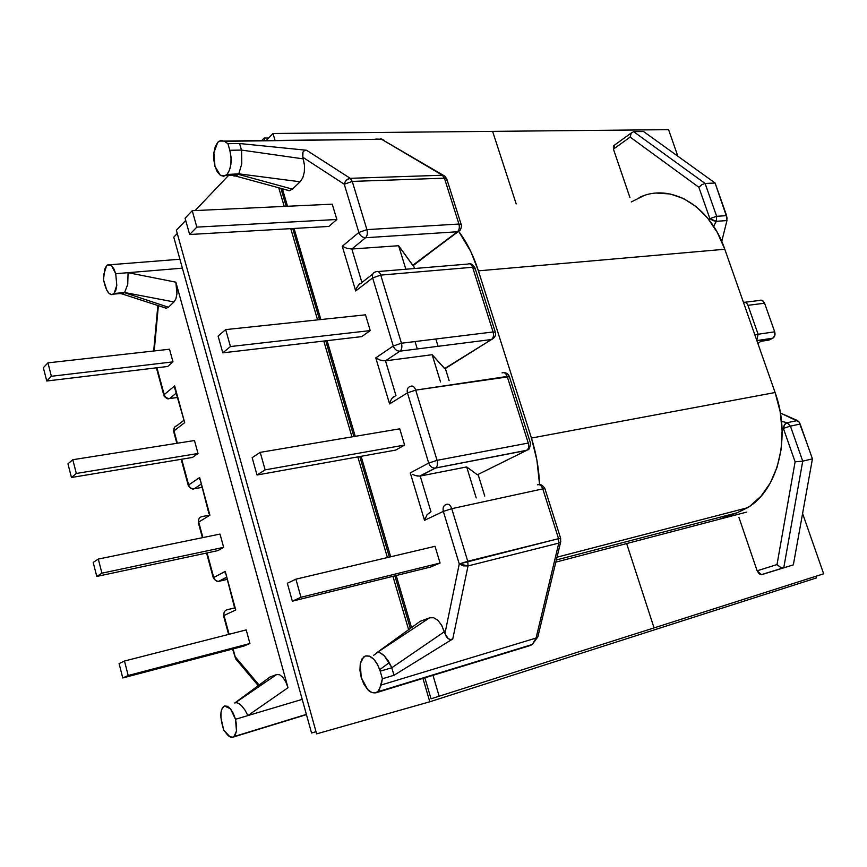 <?xml version="1.0" encoding="UTF-8"?>
<svg xmlns="http://www.w3.org/2000/svg" width="867" height="867" viewBox="0 0 867 867"><rect width="100%" height="100%" fill="white"/><g stroke="black" fill="none" stroke-linecap="round" stroke-linejoin="round"><path stroke-width="1.3" d="M289.426 190.707L292.428 189.136L238.371 174.354L292.428 189.136L300.145 181.777L238.815 173.834L227.132 174.505L238.555 174.159L235.521 176.023L289.426 190.707L285.525 189.645L289.069 190.751L292.428 189.136L300.145 181.777L302.8 177.768L304.328 172.056L304.512 165.456L302.821 157.263L344.264 184.248L358.862 232.454L342.281 246.271L355.698 290.965L372.637 277.917L393.25 346.009L375.769 357.887L389.586 403.924L407.447 392.87L428.71 463.076L410.286 472.883L424.516 520.33L443.34 511.4L459.261 563.962L444.923 633.571L441.628 625.205L437.889 620.317L433.695 617.737L429.642 617.803L420.202 621.303L376.668 652.775L417.591 623.189M411.532 627.578L396.208 575.525L411.532 627.578M390.692 556.787L361.116 456.302L390.692 556.787M355.242 436.329L327.087 340.666L355.242 436.329M320.866 319.544L294.054 228.455L320.866 319.544M287.53 206.259L282.382 188.789L287.53 206.259M430.704 567.007L440.068 563.041L435.039 546.308L440.068 563.041L300.979 597.265L295.896 579.178L435.039 546.308L295.896 579.178L287.335 583.263L292.352 601.167L430.704 567.007L292.352 601.167L300.979 597.265L440.068 563.041L430.704 567.007M395.731 450.081L404.618 445.053L399.741 428.818L404.618 445.053L265.139 469.871L260.219 452.357L399.741 428.818L260.219 452.357L252.156 457.668L257.011 475.008L395.731 450.081L257.011 475.008L265.139 469.871L404.618 445.053L395.731 450.081M328.853 226.439L336.851 219.481L332.256 204.179L336.851 219.481L196.842 227.121L192.225 210.703L332.256 204.179L192.225 210.703L185.083 218.224L189.645 234.502L196.842 227.121L336.851 219.481L328.853 226.439L189.645 234.502L328.853 226.439M361.799 336.602L370.231 330.587L365.506 314.829L370.231 330.587L230.449 346.551L225.68 329.601L365.506 314.829L225.68 329.601L218.094 336.06L222.797 352.847L230.449 346.551L370.231 330.587L361.799 336.602L222.797 352.847L361.799 336.602M806.841 443.015L800.154 424.061L790.411 426.12L802.734 461.157L812.433 458.86L806.841 443.015L812.433 458.86L793.338 564.883L761.952 574.561L793.338 564.883L783.757 567.82L802.734 461.157L812.433 458.86L793.338 564.883L761.952 574.561L759.21 573.867L757.129 570.8L777.016 564.569L795.104 461.818L783.378 428.374L782.023 428.027L783.378 428.374L795.104 461.818L802.734 461.157L790.411 426.12L783.378 428.374C783.822 425.329 785.058 423.443 787.063 422.728L781.525 421.308L787.063 422.728L784.624 424.667L783.378 428.374L790.411 426.12L787.063 422.728L790.411 426.12L800.154 424.061L798.984 421.839L797.488 420.549L787.063 422.728L797.488 420.549L780.398 413.028L798.984 421.839L806.841 443.015M509.417 376.657L415.705 390.107L437.055 460.334L528.274 443.059L507.195 376.451L528.274 443.059C529.108 446.332 528.642 448.727 526.865 450.255L477.381 474.78L466.674 466.934L420.213 476.048L435.483 468.061L526.551 450.439L477.381 474.78L466.674 466.934L476.211 497.94L466.674 466.934L419.639 476.135L435.483 468.061L526.551 450.439L528.502 449.312L526.865 450.255C528.642 448.727 529.108 446.332 528.274 443.059L437.055 460.334C437.911 463.78 437.488 466.294 435.787 467.877L434.92 468.126C432.004 468.017 429.934 466.327 428.71 463.076L410.286 472.883L424.516 520.33L443.34 511.4L459.261 563.962L558.554 538.678L542.785 488.869L451.75 508.68L467.747 561.274L451.75 508.68L542.785 488.869L558.554 538.678L560.656 538.353L558.554 538.678L558.792 543.1L536.077 638.047L381.242 684.984L382.401 678.763L380.212 671.177L377.427 664.317L373.612 659.039L369.364 656.124L365.343 656.005L362.157 658.671L360.26 663.688L359.935 670.289L361.225 677.495L363.934 684.236L367.662 689.525L371.867 692.538L375.92 692.809L530.236 645.525L375.92 692.809L379.28 690.165L382.401 678.763L393.976 675.285L452.758 638.968L468.039 565.923L558.792 543.1L536.077 638.047L381.242 684.984L377.86 691.747L375.942 692.798L532.295 644.474L536.077 638.047L532.316 644.452L530.236 645.525L375.92 692.809C372.377 693.145 369.624 692.039 367.662 689.525L361.225 677.495L360.26 663.688L363.652 656.98L365.343 656.005C371.401 655.062 376.354 660.123 380.212 671.177L391.786 667.753L393.976 675.285L382.401 678.763L380.212 671.177L391.786 667.753L393.976 675.285L452.758 638.968L450.547 639.553L448.282 638.73L446.31 636.627L444.37 631.729L391.786 667.753L444.37 631.729L441.628 625.205L437.889 620.317L433.695 617.737L429.642 617.803L420.202 621.303M379.746 669.649L389.337 662.594L379.746 669.649M415.033 341.555L417.298 348.946L415.033 341.555M413.418 265.042L414.491 268.521L413.418 265.042M445.27 368.193L449.117 380.667L445.27 368.193M478.075 474.433L484.772 496.108L478.075 474.433M438.073 346.301L435.819 339.008L438.073 346.301M738.89 517.296L757.129 570.8L738.89 517.296M726.958 220.576L721.734 241.449L726.958 220.576L716.315 221.302L726.958 220.576L726.611 215.645L716.651 216.306L716.315 221.302L716.651 216.306L709.856 218.625L713.042 220.619L716.315 221.302L713.639 226.32L716.315 221.302L709.856 218.625L716.651 216.306L705.109 183.457L633.582 131.632L643.542 131.524L715.091 183.013L705.109 183.457L716.651 216.306L726.611 215.645L715.091 183.013L705.109 183.457L701.891 184.628L698.856 187.261L709.856 218.625L709.141 219.98L709.856 218.625L698.856 187.261L630.146 137.094L613.435 149.135L629.973 197.654L613.435 149.135L613.392 146.111L614.161 145.168M744.926 302.258L759.373 300.47C761.638 299.624 763.372 300.535 764.586 303.222L774.697 331.823C775.466 334.673 774.849 336.797 772.844 338.195L768.953 340.092L772.714 338.26L756.88 340.633L772.714 338.26L774.805 335.637L774.697 331.823L758.116 334.25L756.772 340.341L758.116 334.25L754.919 335.052L758.116 334.25L747.95 305.325L758.116 334.25L774.697 331.823L764.586 303.222L747.95 305.325C746.953 302.951 745.436 301.933 743.409 302.269C745.436 301.933 746.953 302.951 747.95 305.325L764.586 303.222L762.375 300.502L760.858 300.112M376.852 652.721L429.642 617.803L376.852 652.721M380.526 653.089L384.439 655.994L391.613 667.243L388.34 660.936L384.439 655.994C381.664 653.274 379.247 652.147 377.199 652.613M393.954 396.36L392.036 398.278L395.948 395.493L385.512 360.835L432.145 354.711L440.523 381.924L432.145 354.711L385.468 360.835L399.99 351.146L491.491 339.517L444.598 368.605L432.145 354.711L444.944 368.735L491.491 339.517C493.41 337.924 493.952 335.399 493.106 331.963L472.623 267.264L380.743 275.11L401.454 343.224L493.106 331.963L495.36 332.31L493.106 331.963C493.952 335.41 493.41 337.935 491.491 339.517L399.99 351.146C401.833 349.499 402.321 346.854 401.454 343.224C402.321 346.854 401.833 349.488 400.001 351.135L399.98 351.146C396.858 351.168 394.615 349.466 393.25 346.009L401.454 343.224L380.743 275.11L472.623 267.264L474.888 267.73L473.881 269.16M427.019 514.76L430.975 511.768L420.213 476.048L430.975 511.768L427.041 514.727L424.516 520.33L425.48 517.393M768.953 340.092L760.782 341.327L757.921 343.592L760.782 341.327L768.953 340.092M300.979 597.265L295.896 579.178L287.335 583.263L292.352 601.167L300.979 597.265M265.139 469.871L260.219 452.357L252.156 457.668L257.011 475.008L265.139 469.871M537.41 484.805L538.006 484.729L537.41 484.805C539.675 484.154 541.474 485.52 542.785 488.869L544.909 488.685L542.785 488.869C541.474 485.52 539.675 484.154 537.41 484.805M544.92 488.717L560.646 538.331L560.602 541.983L558.792 543.1L560.797 541.442L537.887 636.768L536.077 638.047L537.876 636.79L532.295 644.474L377.86 691.747M446.483 504.323C448.673 503.684 450.428 505.136 451.75 508.68L443.34 511.4L451.75 508.68C450.428 505.136 448.673 503.684 446.483 504.323C443.59 505.32 442.538 507.683 443.34 511.4C442.538 507.683 443.59 505.32 446.483 504.323M412.562 474.39L415.26 475.517L412.562 474.39M417.948 476.102L415.26 475.517L419.639 476.135L435.787 467.877C437.488 466.294 437.911 463.78 437.055 460.334L428.71 463.076C429.934 466.327 432.004 468.017 434.92 468.126L526.865 450.255C526.973 448.857 529.531 452.65 530.441 443.004L509.395 376.603L507.195 376.451C505.916 373.222 504.204 372.03 502.036 372.897L502.036 372.897C504.204 372.03 505.916 373.222 507.195 376.451L415.705 390.107L407.447 392.87L428.71 463.076L437.055 460.334L415.705 390.107C414.426 386.693 412.746 385.425 410.665 386.314C412.746 385.425 414.426 386.693 415.705 390.107L407.447 392.87C406.677 389.294 407.75 387.105 410.665 386.314C407.75 387.105 406.677 389.294 407.447 392.87L389.586 403.924L390.508 400.933L389.586 403.924L375.769 357.887L380.602 360.238L377.979 359.209M392.036 398.278L390.508 400.933L392.036 398.278M383.247 360.802L380.602 360.238L385.49 360.835L399.99 351.146L491.491 339.517C489.302 340.764 497.159 337.697 495.339 332.234L474.888 267.73L472.623 267.264L493.106 331.963L401.454 343.224L393.25 346.009C394.615 349.466 396.869 351.178 399.99 351.146L385.49 360.835L395.948 395.493M783.757 567.82L802.734 461.157L795.104 461.818L777.016 564.569L780.452 567.278L783.757 567.82L780.452 567.278L777.016 564.569L757.129 570.8L761.324 574.658L783.757 567.82M631.479 132.835L614.801 144.897L613.435 149.135L630.146 137.094L631.187 133.247L633.582 131.632L631.187 133.247L630.146 137.094L698.856 187.261L701.891 184.628L705.109 183.457L633.582 131.632L643.542 131.524L715.091 183.013L727.131 218.235M225.702 175.557L237.125 175.351L238.425 174.3L226.959 174.505L238.815 173.834L241.774 163.765L241.59 150.533L241.774 163.765L238.815 173.834L300.145 181.777L302.8 177.768L304.328 172.056L304.512 165.456L303.309 158.889L241.492 150.078L303.309 158.889L302.41 154.391L302.973 152.05L304.436 150.598L306.56 150.251L239.585 143.521L241.492 150.078L229.82 150.284L227.913 143.684L239.585 143.521L241.492 150.078L229.82 150.284C232.183 160.644 231.229 168.718 226.959 174.505L225.691 175.557L220.359 175.34L214.973 166.345L213.878 152.744L217.736 142.329L215.254 146.675L213.878 152.744L213.791 159.647L214.973 166.345L217.281 171.85L220.359 175.34L223.751 176.283L226.959 174.505L229.473 170.246L230.915 164.134L231.034 157.122L229.82 150.284L227.913 143.684L224.477 141.332L220.987 140.4L217.736 142.329L219.156 141.104L381.567 139.251L442.376 175.242L350.246 178.32L306.56 150.251L239.585 143.521L227.913 143.684L224.477 141.332L381.567 139.251L383.962 140.172M446.776 178.992L444.413 178.168L458.936 224.033L444.413 178.168L352.251 181.409L366.914 229.625L458.936 224.033L461.266 224.716L458.936 224.033C459.759 227.414 459.261 229.983 457.429 231.76L412.714 265.313L398.614 245.719L405.854 269.236L398.614 245.719L351.829 249.013L398.614 245.719L413.125 265.67L457.429 231.76C459.261 229.983 459.759 227.414 458.936 224.033L366.914 229.625C367.76 233.18 367.305 235.878 365.571 237.731L457.429 231.76L365.571 237.731C367.305 235.878 367.76 233.18 366.914 229.625L352.251 181.409L344.264 184.248L358.862 232.454L366.914 229.625L358.862 232.454C360.195 235.835 362.428 237.591 365.571 237.731C362.428 237.591 360.195 235.835 358.862 232.454L342.281 246.271L346.973 248.352L351.829 249.013L365.571 237.731L351.829 249.013L346.973 248.352L342.281 246.271L355.698 290.965L356.565 287.92L355.698 290.965L372.637 277.917C371.91 274.655 372.886 272.65 375.563 271.891L376.115 271.718C378.034 270.829 379.573 271.956 380.743 275.11C379.573 271.956 378.034 270.829 376.115 271.718L375.563 271.891C372.886 272.65 371.91 274.655 372.637 277.917L380.743 275.11L372.637 277.917L393.25 346.009L375.769 357.887M232.605 175.437L234.274 176.066M361.907 282.469L351.829 249.013L361.907 282.469M196.842 227.121L192.225 210.703L185.083 218.224L189.645 234.502L196.842 227.121M230.449 346.551L225.68 329.601L218.094 336.06L222.797 352.847L230.449 346.551M460.063 230.123L457.852 231.706L460.063 230.123M467.681 264.186L467.866 264.067C469.881 263.21 471.464 264.272 472.623 267.264C471.464 264.272 469.881 263.21 467.866 264.067L378.131 271.544M358.038 285.308L361.962 282.653M474.921 267.805L474.888 267.73C472.732 264.706 471.052 263.416 469.849 263.85M359.968 283.422L356.565 287.92M164.004 307.514L166.063 308.273L168.436 307.243L174.007 301.944L175.914 298.757L176.944 293.88L175.86 282.176L287.996 687.715L285.785 681.863L282.848 677.311L279.651 674.743L276.66 674.537L269.973 677.019L234.74 703.007L268.271 678.276M259.103 685.038L235.195 656.752L233.071 648.928L235.683 658.866L235.195 656.752L259.103 685.038M225.257 573.553L225.225 571.386L235.737 609.956L224.022 615.516C223.513 612.59 224.531 610.661 227.067 609.75C224.531 610.661 223.513 612.59 224.022 615.516L229.105 634.276L224.022 615.516L235.737 609.956L225.225 571.386L213.726 577.509L207.072 552.918L213.726 577.509C214.637 580.056 216.327 581.323 218.831 581.28L226.33 577.53L218.831 581.28C216.327 581.323 214.637 580.056 213.726 577.509L225.225 571.386L234.762 608.45M199.692 479.754L199.638 477.522L209.901 515.171L198.716 522.086C198.229 519.235 199.247 517.426 201.783 516.634C199.247 517.426 198.229 519.235 198.716 522.086L202.911 537.583L198.716 522.086L209.901 515.171L199.638 477.522L188.659 484.967L181.691 459.228L188.659 484.967C189.678 487.688 191.52 488.955 194.208 488.771L200.916 484.285L194.219 488.76C191.531 488.966 189.678 487.698 188.659 484.967L199.638 477.522L208.969 513.795M174.733 388.178L184.682 422.641L174.007 430.856C173.53 428.244 174.451 426.542 176.792 425.762C174.451 426.542 173.53 428.244 174.007 430.856L177.356 443.232L174.007 430.856L184.682 422.641L174.657 385.88L164.188 394.604L156.916 367.76L164.188 394.604C165.185 397.281 167.028 398.571 169.715 398.484L176.109 393.239L169.715 398.484C167.028 398.571 165.185 397.281 164.188 394.604L174.657 385.88L174.733 388.156M154.218 350.94L158.368 305.683L154.218 350.94M243.855 646.088L249.924 643.52L246.206 629.908L124.48 661.022L119.082 663.591L122.767 677.961L243.855 646.088L122.767 677.961L128.197 675.501L124.48 661.022L246.206 629.908L249.924 643.52L128.197 675.501L249.924 643.52L243.855 646.088M217.855 550.621L223.643 547.348L220.023 534.072L98.307 559.063L93.192 562.434L96.779 576.436L217.855 550.621L96.779 576.436L101.927 573.185L98.307 559.063L220.023 534.072L223.643 547.348L101.927 573.185L223.643 547.348L217.855 550.621M167.699 366.47L172.977 361.875L169.52 349.228L172.977 361.875L167.699 366.47L46.753 381.014L167.699 366.47M192.474 457.44L198.001 453.495L194.468 440.534L198.001 453.495L192.474 457.44L71.452 477.489L192.474 457.44M232.865 737.188L306.452 714.614L232.865 737.188L235.174 735.173L236.485 731.065L236.593 725.484L235.499 719.285L233.364 713.443L230.524 708.87L227.414 706.258L224.531 705.976L222.288 708.068L221.031 712.175L220.933 717.692L223.697 730.079L229.896 736.766L232.865 737.188C230.936 737.698 228.899 736.614 226.742 733.948L223.697 730.079L222.017 723.772C220.066 715.416 220.576 709.672 223.545 706.529L224.531 705.976L230.524 708.87L235.499 719.285L236.485 731.065L233.992 736.582L232.887 737.178L306.452 714.614L232.865 737.188M247.864 715.589L302.215 699.366L235.499 719.285L247.864 715.589L287.996 687.715L247.864 715.589L244.971 710.04L247.864 715.589M166.063 308.273L168.436 307.243L124.48 292.645L168.436 307.243L174.007 301.944L124.61 292.515L113.306 294.141C109.99 295.582 107.215 292.656 104.972 285.351L103.476 279.727L103.888 274.135L106.576 265.703L107.421 264.966L111.485 265.562L115.734 273.712L113.88 268.803L111.485 265.562L108.917 264.478L106.587 265.692L104.788 269.106L103.476 279.727L106.793 290.207L109.144 293.469L111.691 294.639L114.043 293.512L115.842 290.261L116.796 285.341L115.734 273.712L182.395 268.163L128.067 272.682L175.86 282.176L287.996 687.715L285.785 681.863L282.848 677.311L279.651 674.743L276.66 674.537L269.973 677.019M234.968 702.953L276.66 674.537L235.12 702.899C236.799 702.313 238.934 703.235 241.525 705.684L244.971 710.04L241.525 705.684C238.934 703.235 236.799 702.303 235.12 702.899L234.968 702.953M201.783 516.634L209.803 515.074L201.783 516.634M226.861 579.481L219.318 581.204L226.861 579.481M227.067 609.75L234.61 607.908L227.067 609.75M119.082 663.591L122.767 677.961L128.197 675.501L124.48 661.022L119.082 663.591M93.192 562.434L96.779 576.436L101.927 573.185L98.307 559.063L93.192 562.434M121.402 293.805L120.242 293.555L124.209 292.873M124.61 292.515L174.007 301.944L175.914 298.757L176.944 293.88L176.922 288.061L175.86 282.176L128.067 272.682L127.752 284.322L124.61 292.515L127.752 284.322L128.067 272.682L115.734 273.712L116.796 285.341L114.043 293.512L124.61 292.515M188.28 485.531C190.458 488.533 192.431 489.617 194.208 488.771L201.773 487.395L194.219 488.76L200.916 484.285M177.258 397.465L169.715 398.484L177.258 397.465M43.35 367.695L46.753 381.014L51.381 376.278L172.977 361.875L51.381 376.278L47.934 362.861L169.52 349.228L47.934 362.861L43.35 367.695L46.753 381.014L51.381 376.278L47.934 362.861L43.35 367.695M67.951 463.834L71.452 477.489L76.329 473.469L198.001 453.495L76.329 473.469L72.795 459.716L194.468 440.534L72.795 459.716L67.951 463.834L71.452 477.489L76.329 473.469L72.795 459.716L67.951 463.834M184.682 422.641L174.657 385.88M375.823 139.045L381.567 139.251L444.76 176.12L442.376 175.242L444.413 178.168L446.743 178.884L445.811 180.553M443.514 175.394L381.567 139.251M442.376 175.242L350.246 178.32L352.251 181.409L444.413 178.168L442.376 175.242M345.012 182.037L344.264 184.248L352.251 181.409L350.246 178.32L346.421 180.13L345.012 182.037M302.821 157.263L344.264 184.248C345.153 180.748 347.147 178.775 350.246 178.32L306.56 150.251L304.436 150.598L302.973 152.05L302.821 157.263M236.745 659.559L235.965 659.148M527.266 646.435L525.229 646.63M527.83 646.262L529.087 645.449M530.236 645.525L531.709 644.647M468.039 565.923L558.792 543.1L558.554 538.678L467.747 561.274L468.039 565.923L467.747 561.274L459.261 563.962L463.412 565.869L468.039 565.923L459.261 563.962L444.923 633.571L448.282 638.73L450.547 639.553L452.758 638.968L468.039 565.923M656.622 193.092L670.148 193.97L683.543 198.532L696.244 206.671L707.689 218.159L717.367 232.551L724.801 249.252L775.098 392.523L780.105 411.359L782.121 430.671L781.091 449.605L777.06 467.324L770.264 483.049L761.053 496.173L749.857 506.187L737.199 512.765L719.339 519.268L737.199 512.765L556.289 559.984L737.199 512.765L747.452 507.769C777.84 490.148 791.495 437.131 775.098 392.523L531.438 438.052L478.389 270.851L531.438 438.052L775.098 392.523L724.801 249.252L478.389 270.851L470.738 251.408L458.643 231.305C466.858 242.229 473.436 255.418 478.389 270.851L724.801 249.252C709.78 204.71 669.552 182.536 639.109 197.6M531.438 438.052C536.229 453.289 538.938 468.798 539.577 484.599L536.879 460.052L531.438 438.052M643.509 195.823L631.284 201.946M654.065 627.903L823.65 573.802L802.593 513.502L823.65 573.802L654.065 627.903L626.646 543.566L654.065 627.903L626.646 543.566L746.758 512.072L555.769 562.152L626.646 543.566L654.065 627.903L431.029 698.791L654.065 627.903M677.853 156.212L668.587 129.671L492.608 131.361L516.19 203.897L492.608 131.361L668.587 129.671L677.853 156.212M311.556 732.994L316.022 731.715L311.556 732.994L173.768 237.146L177.269 233.494L173.768 237.146L311.556 732.994M266.689 140.075L272.997 133.485L275.034 140.367L272.997 133.485L266.689 140.075M432.991 675.328L439.222 696.45L432.991 675.328M492.608 131.361L272.997 133.485L492.608 131.361L516.19 203.897L492.608 131.361M429.804 701.782L422.933 678.406L429.804 701.782L316.618 733.872L429.804 701.782L816.454 577.931L429.804 701.782M408.617 629.68L392.935 576.338L408.617 629.68M387.419 557.557L357.833 456.887L387.419 557.557M351.959 436.881L323.792 341.045L351.959 436.881M317.571 319.89L290.759 228.639L317.571 319.89M284.224 206.422L278.751 187.803L284.224 206.422M264.858 140.508L264.132 138.048L261.758 140.541L264.132 138.048L268.672 137.994L264.132 138.048L264.858 140.508M228.487 175.513L195.118 210.562L228.487 175.513M185.711 220.446L176.369 230.254L316.618 733.872L176.369 230.254L185.711 220.446M815.88 576.284L816.454 577.931L815.88 576.284M431.029 698.791L424.863 677.821L431.029 698.791M410.34 628.434L394.875 575.851L410.34 628.434M389.359 557.102L359.772 456.541L389.359 557.102M353.899 436.556L325.732 340.818L353.899 436.556M319.522 319.685L292.71 228.53L319.522 319.685M286.175 206.324L280.897 188.388L286.175 206.324M373.569 655.344L377.405 652.569M538.873 484.61C541.008 484.187 543.024 485.553 544.909 488.685M503.89 372.637C506.436 372.691 508.268 374.013 509.395 376.603M761.324 574.658L783.085 567.928M444.76 176.12L446.743 178.884L461.233 224.618C462.252 224.726 460.431 231.099 459.467 230.709L412.844 265.475M372.756 274.07L361.593 282.707M234.003 736.582L306.387 714.386M226.894 609.848L234.621 607.973M223.578 615.873L228.606 634.406M232.573 649.058L235.683 658.866L258.29 685.645M213.304 577.921C217.476 583.664 219.481 580.576 218.831 581.28L226.287 577.379M201.74 516.667L209.825 515.085M198.326 522.595L202.412 537.681M206.563 553.027L213.282 577.845M110.228 264.738L179.913 259.233M166.334 308.262L121.705 293.805M123.537 293.284L113.317 294.141M163.852 395.309C163.321 396.447 168.772 399.828 168.393 398.712L177.28 397.53M163.809 395.157L156.407 367.825M176.792 425.762L183.555 420.538M173.617 431.354L174.3 427.68M188.258 485.422L181.181 459.315M176.846 443.308L173.649 431.506M380.472 138.72L382.477 139.349M157.848 305.509L153.687 351.005M772.844 338.195L756.869 340.59M747.452 507.769L556.961 557.188"/></g></svg>
